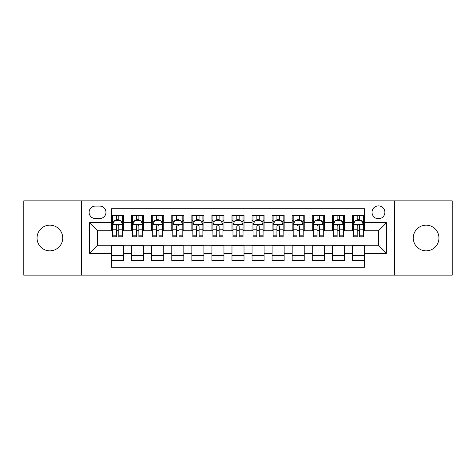 <?xml version="1.0" encoding="UTF-8"?>
<svg xmlns="http://www.w3.org/2000/svg" width="476" height="476" viewBox="0 0 476 476"><rect width="100%" height="100%" fill="white"/><g stroke="black" fill="none" stroke-linecap="round" stroke-linejoin="round"><path stroke-width="0.71" d="M426.115 225.16A12.84 12.84 0 0 0 413.275 238A12.84 12.84 0 0 0 426.115 250.84A12.84 12.84 0 0 0 438.955 238A12.84 12.84 0 0 0 426.115 225.16M49.885 225.16A12.84 12.84 0 0 0 37.045 238A12.84 12.84 0 0 0 49.885 250.84A12.84 12.84 0 0 0 62.725 238A12.84 12.84 0 0 0 49.885 225.16M378.462 205.894A6.42 6.42 0 0 0 372.036 212.314A6.42 6.42 0 0 0 378.462 218.74A6.42 6.42 0 0 0 384.882 212.314A6.42 6.42 0 0 0 378.462 205.894M394.509 275.122L452.2 275.122L452.2 200.878L394.509 200.878L394.509 275.122L81.491 275.122L81.491 200.878L23.8 200.878L23.8 275.122L81.491 275.122M364.414 215.426L352.371 215.426L352.371 222.75L344.35 222.75L344.35 230.777L352.371 230.777L352.371 222.75M344.35 222.75L344.35 215.426L332.308 215.426L332.308 222.75L324.281 222.75L324.281 230.777L332.308 230.777L332.308 222.75M324.281 222.75L324.281 215.426L312.244 215.426L312.244 222.75L304.218 222.75L304.218 230.777L312.244 230.777L312.244 222.75M304.218 222.75L304.218 215.426L292.175 215.426L292.175 222.75L284.148 222.75L284.148 230.777L292.175 230.777L292.175 222.75M284.148 222.75L284.148 215.426L272.111 215.426L272.111 222.75L264.085 222.75L264.085 230.777L272.111 230.777L272.111 222.75M264.085 222.75L264.085 215.426L252.048 215.426L252.048 222.75L244.021 222.75L244.021 230.777L252.048 230.777L252.048 222.75M244.021 222.75L244.021 215.426L231.979 215.426L231.979 222.75L223.952 222.75L223.952 230.777L231.979 230.777L231.979 222.75M223.952 222.75L223.952 215.426L211.915 215.426L211.915 222.75L203.889 222.75L203.889 230.777L211.915 230.777L211.915 222.75M203.889 222.75L203.889 215.426L191.852 215.426L191.852 222.75L183.825 222.75L183.825 230.777L191.852 230.777L191.852 222.75M183.825 222.75L183.825 215.426L171.782 215.426L171.782 222.75L163.756 222.75L163.756 230.777L171.782 230.777L171.782 222.75M163.756 222.75L163.756 215.426L151.719 215.426L151.719 222.75L143.692 222.75L143.692 230.777L151.719 230.777L151.719 222.75M143.692 222.75L143.692 215.426L131.65 215.426L131.65 230.777L123.629 230.777L123.629 215.426L111.586 215.426M111.586 260.574L123.629 260.574L123.629 245.223L131.65 245.223L131.65 260.574L143.692 260.574L143.692 245.223L151.719 245.223L151.719 253.25L143.692 253.25M151.719 253.25L151.719 260.574L163.756 260.574L163.756 245.223L171.782 245.223L171.782 253.25L163.756 253.25M171.782 253.25L171.782 260.574L183.825 260.574L183.825 245.223L191.852 245.223L191.852 253.25L183.825 253.25M191.852 253.25L191.852 260.574L203.889 260.574L203.889 245.223L211.915 245.223L211.915 253.25L203.889 253.25M211.915 253.25L211.915 260.574L223.952 260.574L223.952 245.223L231.979 245.223L231.979 253.25L223.952 253.25M231.979 253.25L231.979 260.574L244.021 260.574L244.021 245.223L252.048 245.223L252.048 253.25L244.021 253.25M252.048 253.25L252.048 260.574L264.085 260.574L264.085 245.223L272.111 245.223L272.111 253.25L264.085 253.25M272.111 253.25L272.111 260.574L284.148 260.574L284.148 245.223L292.175 245.223L292.175 253.25L284.148 253.25M292.175 253.25L292.175 260.574L304.218 260.574L304.218 245.223L312.244 245.223L312.244 253.25L304.218 253.25M312.244 253.25L312.244 260.574L324.281 260.574L324.281 245.223L332.308 245.223L332.308 253.25L324.281 253.25M332.308 253.25L332.308 260.574L344.35 260.574L344.35 245.223L352.371 245.223L352.371 253.25L344.35 253.25M95.331 218.538L99.746 218.538A6.218 6.218 0 0 0 105.969 212.314A6.218 6.218 0 0 0 99.746 206.096L95.331 206.096A6.218 6.218 0 0 0 89.113 212.314A6.218 6.218 0 0 0 95.331 218.538M394.509 200.878L81.491 200.878M364.414 222.75L364.414 208.702L111.586 208.702L111.586 230.777L97.538 230.777L97.538 245.223L111.586 245.223L111.586 267.298L364.414 267.298L364.414 245.223L378.462 245.223L378.462 230.777L364.414 230.777L364.414 222.75L386.488 222.75L386.488 253.25L364.414 253.25M111.586 253.25L89.512 253.25L89.512 222.75L111.586 222.75M352.371 253.25L352.371 260.574L364.414 260.574M111.586 220.442L112.592 220.442M116.4 220.442L118.81 220.442M122.624 220.442L123.629 220.442M111.586 230.574L112.592 230.574M116.4 230.574L118.81 230.574M122.624 230.574L123.629 230.574M111.586 245.426L123.629 245.426M111.586 255.558L123.629 255.558M131.65 230.574L132.655 230.574M136.469 230.574L138.879 230.574M142.687 230.574L143.692 230.574M131.65 220.442L132.655 220.442M136.469 220.442L138.879 220.442M142.687 220.442L143.692 220.442M131.65 245.426L143.692 245.426M131.65 255.558L143.692 255.558M151.719 245.426L163.756 245.426M151.719 255.558L163.756 255.558M151.719 220.442L152.719 220.442M156.533 220.442L158.942 220.442M162.756 220.442L163.756 220.442M151.719 230.574L152.719 230.574M156.533 230.574L158.942 230.574M162.756 230.574L163.756 230.574M171.782 245.426L183.825 245.426M171.782 255.558L183.825 255.558M171.782 220.442L172.788 220.442M176.602 220.442L179.006 220.442M182.82 220.442L183.825 220.442M171.782 230.574L172.788 230.574M176.602 230.574L179.006 230.574M182.82 230.574L183.825 230.574M191.852 245.426L203.889 245.426M191.852 255.558L203.889 255.558M191.852 220.442L192.851 220.442M196.665 220.442L199.075 220.442M202.883 220.442L203.889 220.442M191.852 230.574L192.851 230.574M196.665 230.574L199.075 230.574M202.883 230.574L203.889 230.574M211.915 245.426L223.952 245.426M211.915 255.558L223.952 255.558M211.915 220.442L212.921 220.442M216.729 220.442L219.138 220.442M222.952 220.442L223.952 220.442M211.915 230.574L212.921 230.574M216.729 230.574L219.138 230.574M222.952 230.574L223.952 230.574M231.979 245.426L244.021 245.426M231.979 255.558L244.021 255.558M231.979 220.442L232.984 220.442M236.798 220.442L239.202 220.442M243.016 220.442L244.021 220.442M231.979 230.574L232.984 230.574M236.798 230.574L239.202 230.574M243.016 230.574L244.021 230.574M252.048 245.426L264.085 245.426M252.048 255.558L264.085 255.558M252.048 220.442L253.048 220.442M256.861 220.442L259.271 220.442M263.079 220.442L264.085 220.442M252.048 230.574L253.048 230.574M256.861 230.574L259.271 230.574M263.079 230.574L264.085 230.574M272.111 245.426L284.148 245.426M272.111 255.558L284.148 255.558M272.111 220.442L273.117 220.442M276.925 220.442L279.335 220.442M283.149 220.442L284.148 220.442M272.111 230.574L273.117 230.574M276.925 230.574L279.335 230.574M283.149 230.574L284.148 230.574M292.175 245.426L304.218 245.426M292.175 255.558L304.218 255.558M292.175 220.442L293.18 220.442M296.994 220.442L299.398 220.442M303.212 220.442L304.218 220.442M292.175 230.574L293.18 230.574M296.994 230.574L299.398 230.574M303.212 230.574L304.218 230.574M312.244 245.426L324.281 245.426M312.244 255.558L324.281 255.558M312.244 220.442L313.244 220.442M317.058 220.442L319.467 220.442M323.281 220.442L324.281 220.442M312.244 230.574L313.244 230.574M317.058 230.574L319.467 230.574M323.281 230.574L324.281 230.574M332.308 245.426L344.35 245.426M332.308 255.558L344.35 255.558M332.308 220.442L333.313 220.442M337.121 220.442L339.531 220.442M343.345 220.442L344.35 220.442M332.308 230.574L333.313 230.574M337.121 230.574L339.531 230.574M343.345 230.574L344.35 230.574M352.371 245.426L364.414 245.426M352.371 255.558L364.414 255.558M352.371 220.442L353.376 220.442M357.19 220.442L359.6 220.442M363.408 220.442L364.414 220.442M352.371 230.574L353.376 230.574M357.19 230.574L359.6 230.574M363.408 230.574L364.414 230.574M97.538 230.777L89.512 222.75M97.538 245.223L89.512 253.25M386.488 222.75L378.462 230.777M386.488 253.25L378.462 245.223M118.81 218.032L116.4 218.032M122.624 235.162L118.81 235.162L118.81 236.798L122.624 236.798L122.624 224.559L120.618 220.543L114.597 220.543L112.592 224.559L112.592 236.798L116.4 236.798L116.4 235.162L112.592 235.162M112.592 224.559L112.592 215.426M122.624 224.559L122.624 215.426M116.4 220.543L116.4 215.426M118.81 215.426L118.81 220.543M118.81 235.162L118.81 226.058C118.006 224.517 117.209 224.517 116.4 226.058L116.4 235.162M138.879 218.032L136.469 218.032M142.687 235.162L138.879 235.162L138.879 236.798L142.687 236.798L142.687 224.559L140.682 220.543L134.66 220.543L132.655 224.559L132.655 236.798L136.469 236.798L136.469 235.162L132.655 235.162M132.655 224.559L132.655 215.426M142.687 224.559L142.687 215.426M136.469 220.543L136.469 215.426M138.879 215.426L138.879 220.543M138.879 235.162L138.879 226.058C138.076 224.517 137.272 224.517 136.469 226.058L136.469 235.162M158.942 218.032L156.533 218.032M162.756 235.162L158.942 235.162L158.942 236.798L162.756 236.798L162.756 224.559L160.745 220.543L154.73 220.543L152.719 224.559L152.719 236.798L156.533 236.798L156.533 235.162L152.719 235.162M152.719 224.559L152.719 215.426M162.756 224.559L162.756 215.426M156.533 220.543L156.533 215.426M158.942 215.426L158.942 220.543M158.942 235.162L158.942 226.058C158.139 224.517 157.336 224.517 156.533 226.058L156.533 235.162M179.006 218.032L176.602 218.032M182.82 235.162L179.006 235.162L179.006 236.798L182.82 236.798L182.82 224.559L180.815 220.543L174.793 220.543L172.788 224.559L172.788 236.798L176.602 236.798L176.602 235.162L172.788 235.162M172.788 224.559L172.788 215.426M182.82 224.559L182.82 215.426M176.602 220.543L176.602 215.426M179.006 215.426L179.006 220.543M179.006 235.162L179.006 226.058C178.208 224.517 177.405 224.517 176.602 226.058L176.602 235.162M199.075 218.032L196.665 218.032M202.883 235.162L199.075 235.162L199.075 236.798L202.883 236.798L202.883 224.559L200.878 220.543L194.857 220.543L192.851 224.559L192.851 236.798L196.665 236.798L196.665 235.162L192.851 235.162M192.851 224.559L192.851 215.426M202.883 224.559L202.883 215.426M196.665 220.543L196.665 215.426M199.075 215.426L199.075 220.543M199.075 235.162L199.075 226.058C198.272 224.517 197.469 224.517 196.665 226.058L196.665 235.162M219.138 218.032L216.729 218.032M222.952 235.162L219.138 235.162L219.138 236.798L222.952 236.798L222.952 224.559L220.941 220.543L214.926 220.543L212.921 224.559L212.921 236.798L216.729 236.798L216.729 235.162L212.921 235.162M212.921 224.559L212.921 215.426M222.952 224.559L222.952 215.426M216.729 220.543L216.729 215.426M219.138 215.426L219.138 220.543M219.138 235.162L219.138 226.058C218.335 224.517 217.532 224.517 216.729 226.058L216.729 235.162M239.202 218.032L236.798 218.032M243.016 235.162L239.202 235.162L239.202 236.798L243.016 236.798L243.016 224.559L241.011 220.543L234.989 220.543L232.984 224.559L232.984 236.798L236.798 236.798L236.798 235.162L232.984 235.162M232.984 224.559L232.984 215.426M243.016 224.559L243.016 215.426M236.798 220.543L236.798 215.426M239.202 215.426L239.202 220.543M239.202 235.162L239.202 226.058C238.405 224.517 237.601 224.517 236.798 226.058L236.798 235.162M259.271 218.032L256.861 218.032M263.079 235.162L259.271 235.162L259.271 236.798L263.079 236.798L263.079 224.559L261.074 220.543L255.059 220.543L253.048 224.559L253.048 236.798L256.861 236.798L256.861 235.162L253.048 235.162M253.048 224.559L253.048 215.426M263.079 224.559L263.079 215.426M256.861 220.543L256.861 215.426M259.271 215.426L259.271 220.543M259.271 235.162L259.271 226.058C258.468 224.517 257.665 224.517 256.861 226.058L256.861 235.162M279.335 218.032L276.925 218.032M283.149 235.162L279.335 235.162L279.335 236.798L283.149 236.798L283.149 224.559L281.143 220.543L275.122 220.543L273.117 224.559L273.117 236.798L276.925 236.798L276.925 235.162L273.117 235.162M273.117 224.559L273.117 215.426M283.149 224.559L283.149 215.426M276.925 220.543L276.925 215.426M279.335 215.426L279.335 220.543M279.335 235.162L279.335 226.058C278.531 224.517 277.728 224.517 276.925 226.058L276.925 235.162M299.398 218.032L296.994 218.032M303.212 235.162L299.398 235.162L299.398 236.798L303.212 236.798L303.212 224.559L301.207 220.543L295.185 220.543L293.18 224.559L293.18 236.798L296.994 236.798L296.994 235.162L293.18 235.162M293.18 224.559L293.18 215.426M303.212 224.559L303.212 215.426M296.994 220.543L296.994 215.426M299.398 215.426L299.398 220.543M299.398 235.162L299.398 226.058C298.601 224.517 297.798 224.517 296.994 226.058L296.994 235.162M319.467 218.032L317.058 218.032M323.281 235.162L319.467 235.162L319.467 236.798L323.281 236.798L323.281 224.559L321.27 220.543L315.255 220.543L313.244 224.559L313.244 236.798L317.058 236.798L317.058 235.162L313.244 235.162M313.244 224.559L313.244 215.426M323.281 224.559L323.281 215.426M317.058 220.543L317.058 215.426M319.467 215.426L319.467 220.543M319.467 235.162L319.467 226.058C318.664 224.517 317.861 224.517 317.058 226.058L317.058 235.162M339.531 218.032L337.121 218.032M343.345 235.162L339.531 235.162L339.531 236.798L343.345 236.798L343.345 224.559L341.34 220.543L335.318 220.543L333.313 224.559L333.313 236.798L337.121 236.798L337.121 235.162L333.313 235.162M333.313 224.559L333.313 215.426M343.345 224.559L343.345 215.426M337.121 220.543L337.121 215.426M339.531 215.426L339.531 220.543M339.531 235.162L339.531 226.058C338.728 224.517 337.93 224.517 337.121 226.058L337.121 235.162M359.6 218.032L357.19 218.032M363.408 235.162L359.6 235.162L359.6 236.798L363.408 236.798L363.408 224.559L361.403 220.543L355.382 220.543L353.376 224.559L353.376 236.798L357.19 236.798L357.19 235.162L353.376 235.162M353.376 224.559L353.376 215.426M363.408 224.559L363.408 215.426M357.19 220.543L357.19 215.426M359.6 215.426L359.6 220.543M359.6 235.162L359.6 226.058C358.797 224.517 357.994 224.517 357.19 226.058L357.19 235.162M131.65 253.25L123.629 253.25M131.65 222.75L123.629 222.75M122.57 224.458L112.639 224.458M112.592 221.649L114.044 221.649M121.166 221.649L122.624 221.649M116.4 229.206L112.592 229.206M122.624 229.206L118.81 229.206M118.81 219.311L116.4 219.311M142.639 224.458L132.709 224.458M132.655 221.649L134.113 221.649M141.235 221.649L142.687 221.649M136.469 229.206L132.655 229.206M142.687 229.206L138.879 229.206M138.879 219.311L136.469 219.311M162.703 224.458L152.772 224.458M152.719 221.649L154.176 221.649M161.299 221.649L162.756 221.649M156.533 229.206L152.719 229.206M162.756 229.206L158.942 229.206M158.942 219.311L156.533 219.311M182.772 224.458L172.836 224.458M172.788 221.649L174.24 221.649M181.368 221.649L182.82 221.649M176.602 229.206L172.788 229.206M182.82 229.206L179.006 229.206M179.006 219.311L176.602 219.311M202.835 224.458L192.905 224.458M192.851 221.649L194.309 221.649M201.431 221.649L202.883 221.649M196.665 229.206L192.851 229.206M202.883 229.206L199.075 229.206M199.075 219.311L196.665 219.311M222.899 224.458L212.968 224.458M212.921 221.649L214.373 221.649M221.495 221.649L222.952 221.649M216.729 229.206L212.921 229.206M222.952 229.206L219.138 229.206M219.138 219.311L216.729 219.311M242.968 224.458L233.032 224.458M232.984 221.649L234.436 221.649M241.564 221.649L243.016 221.649M236.798 229.206L232.984 229.206M243.016 229.206L239.202 229.206M239.202 219.311L236.798 219.311M263.032 224.458L253.101 224.458M253.048 221.649L254.505 221.649M261.627 221.649L263.079 221.649M256.861 229.206L253.048 229.206M263.079 229.206L259.271 229.206M259.271 219.311L256.861 219.311M283.095 224.458L273.164 224.458M273.117 221.649L274.569 221.649M281.691 221.649L283.149 221.649M276.925 229.206L273.117 229.206M283.149 229.206L279.335 229.206M279.335 219.311L276.925 219.311M303.164 224.458L293.228 224.458M293.18 221.649L294.632 221.649M301.76 221.649L303.212 221.649M296.994 229.206L293.18 229.206M303.212 229.206L299.398 229.206M299.398 219.311L296.994 219.311M323.228 224.458L313.297 224.458M313.244 221.649L314.701 221.649M321.824 221.649L323.281 221.649M317.058 229.206L313.244 229.206M323.281 229.206L319.467 229.206M319.467 219.311L317.058 219.311M343.291 224.458L333.361 224.458M333.313 221.649L334.765 221.649M341.887 221.649L343.345 221.649M337.121 229.206L333.313 229.206M343.345 229.206L339.531 229.206M339.531 219.311L337.121 219.311M363.361 224.458L353.43 224.458M353.376 221.649L354.834 221.649M361.956 221.649L363.408 221.649M357.19 229.206L353.376 229.206M363.408 229.206L359.6 229.206M359.6 219.311L357.19 219.311"/></g></svg>
